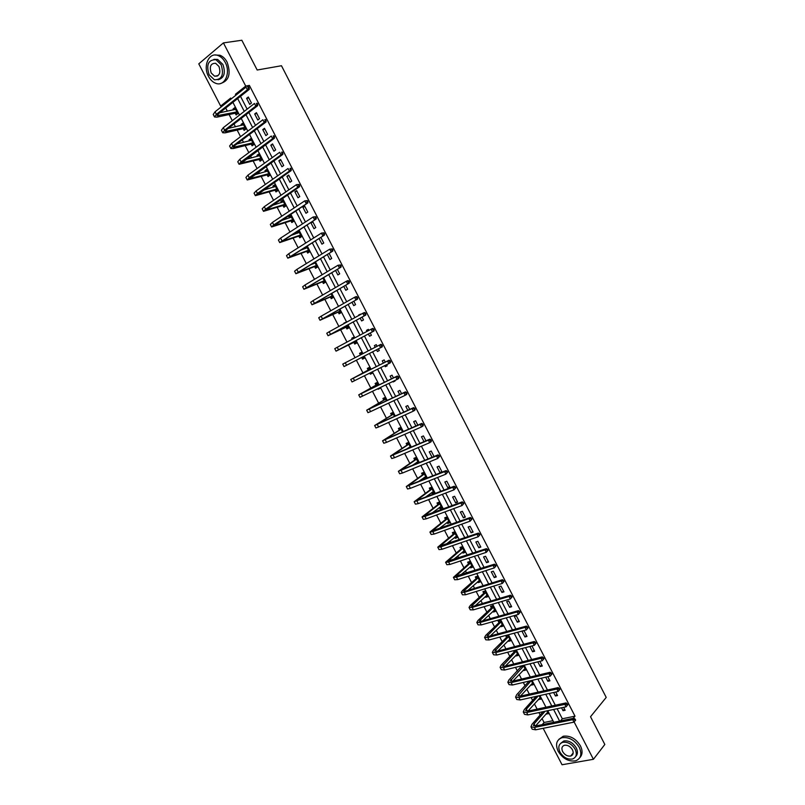 <?xml version="1.0" encoding="UTF-8"?>
<svg xmlns="http://www.w3.org/2000/svg" width="805" height="805" viewBox="0 0 805 805"><rect width="100%" height="100%" fill="white"/><g stroke="black" fill="none" stroke-linecap="round" stroke-linejoin="round"><path stroke-width="1.21" d="M572.456 754.939L571.661 754.859M222.804 105.626L220.661 106.069L198.785 63.847L223.418 42.896L241.832 40.25L257.177 70.015L281.468 65.738L606.215 697.412L590.528 716.722L604.827 744.474L593.416 759.296L562.041 764.75L543.164 728.324M542.017 718.543L544.059 722.498L542.208 724.651M225.732 108.031L227.352 111.171M229.103 114.541L232.283 120.69M233.993 123.99L235.432 126.767M237.153 130.078L240.564 136.669M242.245 139.909L243.502 142.344M245.183 145.594L248.826 152.628M250.486 155.818L251.552 157.891M253.213 161.081L257.087 168.557M258.707 171.686L259.592 173.407M261.223 176.537L265.318 184.456M266.918 187.545L267.622 188.903M269.212 191.972L273.549 200.334M275.119 203.363L275.642 204.379M277.202 207.388L281.76 216.193M283.3 219.161L283.642 219.825M285.171 222.784L289.961 232.011M293.131 238.149L298.142 247.819M301.08 253.484L306.313 263.587M309.019 268.8L314.473 279.335M316.939 284.095L322.624 295.063M324.848 299.359L330.754 310.76M332.747 314.604L338.875 326.438M340.636 329.829L346.985 342.085M348.505 345.023L355.075 357.702M356.374 360.207L362.954 372.916M364.444 375.794L370.793 388.05M372.514 391.361L378.622 403.154M380.564 406.907L386.43 418.238M388.604 422.424L394.239 433.291M396.634 437.92L402.027 448.325M404.643 453.386L409.795 463.338M412.643 468.822L417.564 478.321M420.633 484.248L425.322 493.284M426.801 496.152L427.113 496.755M428.602 499.633L433.06 508.227M434.569 511.145L435.052 512.081M436.572 515.009L440.788 523.149M442.317 526.108L442.981 527.386M444.521 530.354L448.506 538.042M450.055 541.051L450.891 542.661M452.45 545.669L456.204 552.914M457.783 555.963L458.8 557.915M460.38 560.964L463.901 567.756M465.501 570.866L466.689 573.14M468.289 576.239L471.579 582.589M473.209 585.728L474.568 588.344M476.188 591.484L479.247 597.39M480.897 600.58L482.426 603.529M484.077 606.698L486.904 612.162M488.585 615.402L490.275 618.683M491.946 621.903L494.552 626.924M496.252 630.204L498.114 633.817M499.804 637.077L502.179 641.655M503.91 644.986L505.943 648.921M507.653 652.221L509.807 656.367M511.557 659.748L513.761 664.004M515.492 667.345L517.414 671.058M519.185 674.479L521.56 679.068M523.31 682.449L525.011 685.719M526.802 689.191L529.348 694.101M531.129 697.522L532.598 700.36M534.419 703.882L537.126 709.114M538.927 712.576L540.165 714.981M544.059 722.498L552.924 720.686M546.152 713.783L548.426 713.773L546.937 710.885M538.595 699.203L540.9 699.213L539.098 695.741M531.038 684.592L531.31 685.115L533.353 684.642L531.25 680.587M523.461 669.971L523.753 670.535L525.796 670.042L523.391 665.403M521.358 665.896L521.64 666.439M515.874 655.32L516.196 655.934L518.229 655.421L515.522 650.188M513.499 650.712L514.073 651.839M508.277 640.639L508.629 641.313L510.652 640.78L507.734 635.135L505.711 635.688L506.506 637.208M500.67 625.948L501.042 626.672L503.055 626.109L500.136 620.464L498.124 621.027L498.919 622.557M493.052 611.226L493.455 612.001L495.457 611.418L492.529 605.763L490.527 606.356L491.322 607.886M485.415 596.485L485.848 597.31L487.84 596.706L484.902 591.051L482.92 591.655L483.714 593.184M477.778 581.713L478.23 582.599L480.213 581.975L477.274 576.3L475.302 576.933L476.087 578.463M470.12 566.931L470.603 567.867L472.575 567.223L469.637 561.538L467.665 562.192L468.46 563.721M462.452 552.119L462.956 553.105L464.928 552.441L461.979 546.746L460.017 547.42L460.812 548.96M454.765 537.277L455.308 538.324L457.26 537.639L454.312 531.934L452.36 532.628L453.155 534.168M447.077 522.425L447.64 523.522L449.593 522.807L446.634 517.102L444.692 517.816L445.487 519.356M439.369 507.542L439.963 508.69L441.905 507.965L438.946 502.25L437.014 502.984L437.809 504.524M431.661 492.64L432.275 493.837L434.207 493.093L431.239 487.367L429.317 488.122L430.122 489.671M423.933 477.717L424.577 478.965L426.499 478.2L423.531 472.465L421.619 473.239L422.414 474.789M418.409 463.026L415.803 457.532L413.901 458.337L414.696 459.886M416.185 462.764L416.698 463.74M410.59 447.459L408.065 442.589L406.173 443.404L406.978 444.964M402.56 431.953L400.316 427.616L398.425 428.461L399.23 430.011M394.51 416.406L392.548 412.613L390.677 413.478L391.482 415.038M386.46 400.85L384.78 397.6L382.908 398.485L383.723 400.045M377.877 388.765L378.129 389.248L379.99 388.342L379.739 387.859M378.39 385.263L376.992 382.556L375.13 383.462L375.945 385.031M369.787 373.128L370.34 374.204L372.192 373.279L371.628 372.202M370.31 369.646L369.193 367.483L367.342 368.418L368.157 369.988M361.737 357.581L362.542 359.151L364.383 358.205L363.518 356.514M362.21 353.999L361.385 352.399L359.543 353.345L360.358 354.914M353.918 342.497L354.733 344.067L356.565 343.101L355.408 340.857M354.079 338.291L353.556 337.285L351.735 338.261L352.248 339.267M346.1 327.383L346.915 328.963L348.736 327.967L347.287 325.17M345.939 322.553L344.117 323.55M338.271 312.249L339.086 313.829L340.897 312.813L339.157 309.462M330.422 297.095L331.237 298.675L333.039 297.639L331.016 293.724M322.564 281.921L323.379 283.501L325.17 282.434L322.855 277.967M314.685 266.717L315.51 268.296L317.291 267.22L314.685 262.178M312.904 263.265L313.195 263.829M306.806 251.482L307.631 253.072L309.402 251.965L306.504 246.36M304.733 247.477L305.276 248.544M298.907 236.237L299.732 237.817L301.493 236.7L298.454 230.814L296.693 231.951L297.357 233.229M290.997 220.962L291.823 222.552L293.573 221.395L290.525 215.509L288.784 216.666L289.418 217.893M283.078 205.657L283.903 207.247L285.644 206.08L282.595 200.183L280.854 201.361L281.468 202.538M275.149 190.332L275.974 191.932L277.705 190.735L274.646 184.828L272.915 186.036L273.499 187.163M267.2 174.987L268.025 176.587L269.755 175.369L266.686 169.453L264.966 170.68L265.529 171.747M259.24 159.611L260.075 161.211L261.786 159.974L258.717 154.047L257.006 155.295L257.54 156.321M251.271 144.216L252.106 145.826L253.806 144.558L250.727 138.621L249.037 139.899L249.54 140.865M243.291 128.8L244.116 130.4L245.807 129.122L242.738 123.175L241.047 124.463L241.52 125.389M235.291 113.354L236.127 114.964L237.807 113.656L234.728 107.699L233.048 109.017L233.49 109.883M557.12 708.722L562.313 718.764L575.012 716.168L249.369 85.39L247.548 86.839M240.504 96.318L247.135 109.148M248.866 112.489L255.507 125.349M257.208 128.629L263.869 141.509M265.539 144.739L272.211 157.649M273.861 160.829L280.543 173.769M282.163 176.889L288.864 189.859M290.454 192.928L297.166 205.919M298.725 208.938L305.457 221.959M306.987 224.917L313.739 237.968M315.238 240.866L322 253.947M323.469 256.795L330.251 269.906M331.7 272.704L338.482 285.835M339.901 288.582L346.703 301.734M348.102 304.431L354.914 317.613M356.283 320.259L363.115 333.471M364.454 336.057L371.296 349.3M372.604 351.825L379.447 365.057M380.775 367.623L387.577 380.775M388.926 383.391L395.688 396.483M397.066 399.139L403.798 412.16M405.187 414.857L411.888 427.807M413.307 430.554L419.958 443.434M421.407 446.222L428.029 459.031M429.488 461.859L436.079 474.598M437.568 477.476L444.119 490.154M445.628 493.073L452.138 505.671M453.678 508.639L460.158 521.167M461.708 524.176L468.158 536.643M469.728 539.692L476.137 552.089M477.737 555.188L484.117 567.515M485.737 570.644L492.076 582.911M493.717 586.09L500.026 598.286M501.686 601.506L507.965 613.631M509.646 616.892L515.884 628.957M517.595 632.257L523.793 644.262M525.524 647.602L531.692 659.537M533.443 662.918L539.571 674.781M541.342 678.213L547.45 690.016M549.241 693.477L555.309 705.21M561.528 707.786L563.037 710.704L565.15 710.262L563.641 707.343M553.629 692.501L555.44 696.003L557.543 695.54L555.732 692.028M545.72 677.186L547.833 681.282L549.926 680.799L547.803 676.693M537.79 661.851L540.215 666.54L542.298 666.027L539.873 661.338M529.851 646.485L532.578 651.768L534.651 651.245L531.924 645.952M527.003 636.423L524.055 630.728L521.992 631.281L524.941 636.976L527.003 636.423M519.336 621.591L516.387 615.875L514.335 616.459L517.283 622.164L519.336 621.591M511.658 606.729L508.71 601.013L506.667 601.607L509.615 607.322L511.658 606.729M503.97 591.846L501.012 586.121L498.979 586.744L501.938 592.46L503.97 591.846M496.272 576.944L493.304 571.208L491.281 571.852L494.24 577.577L496.272 576.944M488.555 562.011L485.586 556.265L483.574 556.929L486.542 562.675L488.555 562.011M480.837 547.058L477.858 541.302L475.856 541.996L478.824 547.742L480.837 547.058M473.099 532.085L470.12 526.319L468.128 527.034L471.096 532.789L473.099 532.085M465.35 517.092L462.362 511.316L460.38 512.04L463.358 517.806L465.35 517.092M457.592 502.068L454.604 496.283L452.621 497.037L455.61 502.813L457.592 502.068M449.814 487.015L446.825 481.229L444.853 482.004L447.842 487.79L449.814 487.015M442.026 471.951L439.027 466.145L437.075 466.94L440.063 472.736L442.026 471.951M434.056 456.516L431.228 451.042L429.276 451.867L432.104 457.331M425.966 440.848L423.41 435.918L421.478 436.763L424.024 441.683M417.855 425.151L415.591 420.763L413.659 421.629L415.923 426.016M409.735 409.433L407.753 405.589L405.831 406.475L407.813 410.309M401.594 393.685L399.894 390.395L397.982 391.3L399.683 394.591M392.9 381.459L393.152 381.952L395.054 381.027L394.802 380.544M393.444 377.917L392.035 375.17L390.133 376.106L391.542 378.843M384.73 365.641L385.293 366.738L387.185 365.792L386.621 364.695M385.283 362.109L384.156 359.926L382.264 360.882L383.391 363.065M376.539 349.803L377.414 351.503L379.306 350.527L378.42 348.827M377.102 346.281L376.267 344.651L374.385 345.637L375.231 347.257M368.358 333.974L369.535 336.238L371.407 335.242L370.24 332.978M368.891 330.382L368.368 329.356L366.496 330.362L367.02 331.378M360.177 318.126L361.636 320.954L363.498 319.937L362.039 317.11M360.67 314.453L358.809 315.48M351.966 302.247L353.717 305.638L355.579 304.602L353.818 301.211M343.755 286.349L345.798 290.303L347.639 289.247L345.597 285.282M335.524 270.42L337.858 274.948L339.69 273.861L337.355 269.333M327.283 254.471L329.909 259.562L331.73 258.455L329.104 253.354M319.022 238.491L321.95 244.156L323.761 243.019L320.833 237.354M315.771 227.563L312.702 221.617L310.901 222.774L313.97 228.721L315.771 227.563M307.782 212.087L304.703 206.13L302.911 207.308L305.981 213.265L307.782 212.087M299.772 196.581L296.683 190.614L294.902 191.821L297.981 197.778L299.772 196.581M291.742 181.055L288.653 175.077L286.892 176.305L289.971 182.272L291.742 181.055M283.712 165.498L280.613 159.511L278.852 160.769L281.951 166.746L283.712 165.498M275.662 149.921L272.563 143.924L270.812 145.202L273.911 151.189L275.662 149.921M267.602 134.314L264.493 128.307L262.752 129.605L265.861 135.602L267.602 134.314M259.522 118.687L256.413 112.67L254.692 113.988L257.791 120.005L259.522 118.687M251.442 103.03L248.322 97.003L246.602 98.351L249.711 104.368L251.442 103.03M223.418 42.896L245.726 86.085L235.432 94.286L235.905 95.191M249.369 85.39L245.726 86.085M575.012 716.168L573.2 718.342M574.136 721.964L593.416 759.296M237.656 98.582L244.267 111.372M245.998 114.713L252.629 127.532M254.32 130.802L260.971 143.652M262.631 146.882L269.293 159.762M270.933 162.922L277.604 175.832M279.224 178.941L285.906 191.882M287.496 194.941L294.197 207.901M295.747 210.91L302.469 223.901M303.998 226.849L310.73 239.87M312.229 242.768L318.971 255.809M320.44 258.657L327.202 271.728M328.651 274.515L335.423 287.616M336.842 290.353L343.634 303.475M345.023 306.162L351.825 319.313M353.184 321.95L359.996 335.132M361.334 337.708L368.167 350.92M369.475 353.445L376.297 366.637M377.625 369.203L384.408 382.325M385.756 384.931L392.508 397.982M393.876 400.638L400.598 413.619M401.987 416.316L408.668 429.236M410.087 431.973L416.728 444.823M418.167 447.6L424.778 460.38M426.237 463.207L432.818 475.916M434.298 478.784L440.838 491.422M442.348 494.34L448.848 506.909M450.377 509.867L456.838 522.375M458.397 525.373L464.827 537.8M466.397 540.849L472.797 553.216M474.387 556.295L480.756 568.602M482.366 571.731L488.695 583.957M490.336 587.127L496.635 599.302M498.295 602.512L504.554 614.607M506.234 617.858L512.453 629.892M514.164 633.193L520.352 645.157M522.073 648.498L528.231 660.402M529.982 663.773L536.1 675.606M537.871 679.028L543.959 690.801M545.74 694.262L551.797 705.965M553.609 709.467L559.626 721.109M231.156 98.975L230.693 98.069L220.661 106.069M553.77 722.296L547.762 710.704M545.961 707.223L539.924 695.56M538.143 692.119L532.075 680.386M530.314 676.985L524.216 665.192M522.475 661.831L516.337 649.977M514.616 646.657L508.448 634.732M506.748 631.452L500.549 619.468M498.869 616.228L492.63 604.173M490.98 600.983L484.701 588.858M483.07 585.708L476.761 573.522M475.151 570.413L468.812 558.157M467.222 555.088L460.852 542.761M459.283 539.742L452.873 527.356M451.323 524.367L444.883 511.91M443.354 508.971L436.874 496.444M435.374 493.546L428.854 480.957M427.375 478.1L420.834 465.441M419.375 462.623L412.784 449.904M411.355 447.127L404.734 434.338M403.315 431.611L396.664 418.751M395.275 416.064L388.584 403.134M387.215 400.488L380.483 387.497M379.145 384.891L372.373 371.829M371.055 369.274L364.252 356.132M362.954 353.616L356.142 340.465M354.814 337.899L348.022 324.767M346.663 322.151L339.891 309.05M338.502 306.373L331.741 293.302M330.332 290.575L323.58 277.534M322.141 274.757L315.399 261.736M313.94 258.908L307.208 245.917M305.719 243.03L299.007 230.069M297.488 227.131L290.796 214.19M289.247 211.202L282.565 198.292M280.985 195.243L274.324 182.363M272.714 179.263L266.063 166.414M264.432 163.264L257.801 150.434M256.131 147.224L249.51 134.435M247.819 131.165L241.218 118.405M239.498 115.085L232.907 102.346M562.313 718.764L560.481 720.938M237.566 93.873L235.432 94.286M564.496 708.994L563.037 710.704M547.803 712.556L546.364 714.206M540.296 698.046L538.837 699.666M556.919 694.323L555.44 696.003M532.769 683.526L531.31 685.115M549.322 679.631L547.833 681.282M525.242 668.975L523.753 670.535M541.725 664.92L540.215 666.54M517.696 654.405L516.196 655.934M534.107 650.178L532.578 651.768M510.149 639.804L508.629 641.313M526.48 635.417L524.941 636.976M502.582 625.193L501.042 626.672M518.843 620.635L517.283 622.164M495.005 610.552L493.455 612.001M511.195 605.823L509.615 607.322M487.417 595.891L485.848 597.31M503.528 590.991L501.938 592.46M479.81 581.2L478.23 582.599M495.86 576.139L494.24 577.577M472.203 566.499L470.603 567.867M488.172 561.266L486.542 562.675M464.576 551.767L462.956 553.105M480.474 546.364L478.824 547.742M456.938 537.015L455.308 538.324M472.766 531.441L471.096 532.789M449.291 522.244L447.64 523.522M465.038 516.488L463.358 517.806M441.633 507.442L439.963 508.69M457.31 501.525L455.61 502.813M433.965 492.62L432.275 493.837M449.562 486.532L447.842 487.79M426.278 477.778L424.577 478.965M441.804 471.509L440.063 472.736M379.93 388.231L378.129 389.248M394.993 380.916L393.152 381.952M372.162 373.228L370.34 374.204M387.155 365.732L385.293 366.738M361.385 352.409L359.543 353.345M364.383 358.195L362.542 359.151M379.296 350.527L377.414 351.503M376.277 344.671L374.385 345.637M353.586 337.345L351.735 338.261M368.398 329.426L366.496 330.362M345.788 322.262L343.906 323.137M360.509 314.161L358.587 315.067M306.554 246.481L305.96 246.702M320.893 237.485L320.249 237.717M298.675 231.256L296.693 231.951M312.934 222.069L310.901 222.774M290.786 216.002L288.784 216.666M304.964 206.633L302.911 207.308M282.877 200.727L280.854 201.361M296.975 191.177L294.902 191.821M274.958 185.432L272.915 186.036M288.975 175.701L286.892 176.305M267.029 170.107L264.966 170.68M280.965 160.185L278.852 160.769M259.079 154.761L257.006 155.295M272.945 144.659L270.812 145.202M251.13 139.386L249.037 139.899M264.905 129.102L262.752 129.605M243.16 123.99L241.047 124.463M256.855 113.515L254.692 113.988M235.181 108.574L233.048 109.017M248.795 97.908L246.602 98.351M575.635 720.123L575.122 719.137L574.629 719.73L575.132 720.717L575.635 720.123L573.995 722.135L572.727 719.68L534.419 727.438L530.968 726.824L531.974 724.339L543.043 711.711M547.642 712.254L535.526 726.009M545.106 711.268L534.047 723.916L533.393 725.567L535.697 725.969L573.965 718.191L575.122 719.137M575.132 720.717L573.995 722.135L535.657 729.823L532.206 729.209L531.048 726.975M574.629 719.73L572.727 719.68L573.965 718.191M558.137 751.236C562.786 758.622 568.602 761.822 575.585 760.836C580.969 758.652 582.196 754.164 579.268 747.362C574.679 740.067 568.944 736.837 562.041 737.692C556.466 739.825 555.158 744.343 558.137 751.236M579.842 757.616C582.568 754.677 582.77 750.773 580.455 745.883C575.877 738.588 570.141 735.378 563.248 736.233L558.861 739.362M560.602 743.387L563.852 740.952C568.823 740.328 572.969 742.653 576.279 747.915C577.99 751.548 577.789 754.416 575.686 756.519M559.958 752.061C563.299 757.384 567.485 759.699 572.506 759.004C576.4 757.435 577.296 754.194 575.183 749.284C571.862 744.011 567.716 741.687 562.745 742.311C558.74 743.85 557.815 747.1 559.958 752.061M572.456 749.777C570.312 746.376 567.636 744.877 564.426 745.289C561.86 746.285 561.266 748.378 562.635 751.568C564.788 754.999 567.485 756.489 570.715 756.046C573.24 755.04 573.814 752.957 572.456 749.777M572.114 754.295L572.878 754.245M208.485 76.374C210.377 79.926 212.832 82.241 215.841 83.338C224.615 86.9 231.065 72.873 225.239 62.438C223.377 58.956 220.983 56.652 218.054 55.525C209.048 51.751 202.639 66.04 208.485 76.374M220.751 83.438C229.043 80.782 231.156 73.678 227.101 62.136C225.249 58.654 222.854 56.36 219.926 55.233L215.016 55.012M213.949 59.339L217.672 59.429L222.864 64.41C225.813 72.893 224.213 78.025 218.085 79.786M209.079 74.744L214.361 79.765C221.898 79.796 224.152 74.774 221.144 64.692L215.941 59.701C208.314 59.64 206.03 64.652 209.079 74.744M218.98 66.493L215.619 63.283C210.719 63.243 209.24 66.473 211.202 72.973L214.603 76.203C219.463 76.234 220.922 72.993 218.98 66.493M216.555 75.861L217.068 76.203M567.726 704.818L567.223 703.832L566.72 704.415L567.223 705.401L567.726 704.818L566.086 706.82L564.818 704.365L526.681 712.516L523.27 711.992L524.307 709.567L536.17 696.395M540.115 697.704L527.969 711.077L566.076 702.906L567.223 703.832M538.223 695.943L526.369 709.114L525.685 710.724L527.969 711.077M567.223 705.401L566.086 706.82L527.919 714.91L524.508 714.367L523.351 712.133M566.72 704.415L564.818 704.365L566.076 702.906M559.817 689.483L559.304 688.496L558.801 689.07L559.304 690.056L559.817 689.483L558.167 691.485L556.899 689.02L518.933 697.573L515.562 697.12L516.629 694.765L529.177 681.07M532.568 683.123L520.422 696.124M531.22 680.587L517.977 695.862L520.231 696.164L558.167 687.591L559.304 688.496M559.304 690.056L558.167 691.485L520.171 699.968L516.79 699.505L515.633 697.261M558.801 689.07L556.899 689.02L558.167 687.591M531.139 680.839L529.096 681.312M551.888 674.127L551.375 673.141L550.862 673.705L551.375 674.691L551.888 674.127L550.238 676.12L548.96 673.654L511.165 682.61L507.834 682.238L508.931 679.933L521.871 665.775M525.011 668.522L512.886 681.131M523.673 665.946L510.259 680.97L512.483 681.221L550.248 672.245L551.375 673.141M551.375 674.691L550.238 676.12L512.413 685.015L509.072 684.622L507.905 682.368M550.862 673.705L548.96 673.654L550.248 672.245M523.572 666.228L521.539 666.731M543.938 658.742L543.435 657.755L542.912 658.309L543.425 659.305L543.938 658.742L542.288 660.734L541.01 658.269L503.397 667.617L500.096 667.325L501.233 665.091L513.972 652.12L514.566 650.43M517.434 653.902L505.349 666.107M516.106 651.315L502.521 666.057L504.725 666.258L542.308 656.89L543.435 657.755M543.425 659.305L542.288 660.734L504.634 670.022L501.334 669.71L500.157 667.446M542.912 658.309L541.01 658.269L542.308 656.89M516.005 651.597L513.972 652.12M535.989 643.346L535.476 642.35L534.953 642.893L535.466 643.889L535.989 643.346L534.329 645.328L533.051 642.853L495.608 652.603L492.348 652.392L493.515 650.219L506.405 637.49L507.2 635.286M509.857 639.25L497.822 651.044M508.519 636.664L494.773 651.124L496.947 651.265L534.369 641.494L535.476 642.35M535.466 643.889L534.329 645.328L496.856 655.018L493.586 654.787L492.408 652.513M534.953 642.893L533.051 642.853L534.369 641.494M508.418 636.946L506.405 637.49M502.36 624.771L501.767 624.881M528.02 627.91L527.506 626.924L526.973 627.457L527.486 628.443L528.02 627.91L526.359 629.892L525.071 627.417L487.81 637.57L484.58 637.429L485.787 635.316L498.818 622.829L499.643 620.605M502.27 624.579L490.305 635.95M500.921 621.993L487.015 636.161L489.168 636.262L526.41 626.089L527.506 626.924M527.486 628.443L526.359 629.892L489.058 639.985L485.828 639.824L484.64 637.54M526.973 627.457L525.071 627.417L526.41 626.089M500.821 622.265L498.818 622.829M494.783 610.13L494.089 610.25M520.04 612.454L519.527 611.468L518.994 611.981L519.507 612.977L520.04 612.454L518.37 614.426L517.092 611.951L479.991 622.507L476.812 622.446L478.049 620.403L491.211 608.157L492.076 605.903M494.662 609.888L482.809 620.816M493.314 607.302L479.247 621.178L481.37 621.229L518.43 610.643L519.527 611.468M519.507 612.977L518.37 614.426L481.249 624.922L478.059 624.851L476.862 622.557M518.994 611.981L517.092 611.951L518.43 610.643M493.213 607.574L491.211 608.157M487.196 595.459L486.401 595.589M512.05 596.978L511.537 595.982L510.994 596.495L511.507 597.491L512.05 596.978L510.37 598.94L509.092 596.455L472.173 607.423L469.023 607.443L470.301 605.461L483.604 593.456L484.499 591.172M487.045 595.177L475.332 605.642M485.697 592.581L471.458 606.175L473.561 606.165L510.451 595.187L511.537 595.982M511.507 597.491L510.37 598.94L473.421 609.848L470.271 609.848L469.074 607.544M510.994 596.495L509.092 596.455L510.451 595.187M485.596 592.852L483.604 593.456M479.589 580.777L478.693 580.908M504.041 581.472L503.528 580.475L502.974 580.979L503.487 581.965L504.041 581.472L502.36 583.434L501.072 580.948L464.334 592.319L461.225 592.41L462.533 590.488L475.986 578.735L476.912 576.42M479.418 580.445L467.886 590.417M478.069 577.839L463.66 591.152L465.733 591.081L502.451 579.701L503.528 580.475M503.487 581.965L502.36 583.434L465.592 594.744L462.473 594.825L461.275 592.51M502.974 580.979L501.072 580.948L502.451 579.701M477.959 578.111L475.986 578.735M471.972 566.066L470.975 566.197M496.021 565.935L495.508 564.939L494.954 565.432L495.467 566.428L496.021 565.935L494.34 567.897L493.052 565.402L456.485 577.185L453.416 577.356L468.349 563.993L469.315 561.638M471.78 565.684L460.48 575.142M470.432 563.077L455.851 576.098L494.441 564.184L495.508 564.939M495.467 566.428L494.34 567.897L457.743 579.61L454.664 579.771L453.467 577.447M494.954 565.432L493.052 565.402L494.441 564.184M470.321 563.339L468.349 563.993M464.354 551.334L463.237 551.465M487.991 550.379L487.478 549.382L486.914 549.865L487.428 550.862L487.991 550.379L486.3 552.331L485.013 549.835L448.616 562.031L445.588 562.282L460.702 549.221L461.708 546.837M464.123 550.902L453.124 559.817M462.774 548.286L448.033 561.015L486.421 548.648L487.478 549.382M487.428 550.862L486.3 552.331L449.884 564.456L446.845 564.697L445.638 562.363M486.914 549.865L485.013 549.835L486.421 548.648M462.664 548.547L460.702 549.221M456.717 536.573L455.489 536.704M479.941 534.802L479.428 533.806L478.854 534.268L479.377 535.265L479.941 534.802L478.25 536.744L476.952 534.248L440.748 546.847L437.759 547.179L453.044 534.429L454.101 532.014M456.465 536.1L445.839 544.422M455.107 533.484L440.194 545.911L478.381 533.081L479.428 533.806M479.377 535.265L478.25 536.744L442.005 549.282L439.017 549.604L437.799 547.259M478.854 534.268L476.952 534.248L478.381 533.081M454.996 533.735L453.044 534.429M449.059 521.801L447.731 521.922M471.881 519.195L471.368 518.189L470.794 518.651L471.307 519.648L471.881 519.195L470.18 521.137L468.892 518.631L432.859 531.642L429.91 532.055L445.376 519.617L446.473 517.162M448.788 521.268L438.645 528.955M447.429 518.651L432.355 530.787L470.331 517.494L471.368 518.189M471.307 519.648L470.18 521.137L434.126 534.087L431.168 534.48L429.951 532.125M470.794 518.651L468.892 518.631L470.331 517.494M447.318 518.903L445.376 519.617M463.811 503.558L463.298 502.562L462.714 503.004L463.237 504.011L463.811 503.558L462.11 505.5L460.812 502.984L424.96 516.418L422.051 516.911L437.699 504.785L438.946 502.25M441.402 506.999L439.963 507.11M441.1 506.415L431.561 513.389M439.741 503.789L424.497 515.643L462.271 501.877L463.298 502.562M463.237 504.011L462.11 505.5L426.227 518.853L423.309 519.336L422.082 516.971M462.714 503.004L460.812 502.984L462.271 501.877M439.631 504.051L437.699 504.785M433.724 492.167L432.174 492.268M455.731 487.9L455.207 486.904L454.624 487.337L455.137 488.333L455.731 487.9L454.02 489.832L452.722 487.317L414.173 501.736L430.001 489.923L431.158 487.458M433.402 491.543L424.648 497.711M432.044 488.917L416.628 500.469L454.191 486.24L455.207 486.904M455.137 488.333L454.02 489.832L418.318 503.608L415.44 504.172L414.203 501.797M454.624 487.337L452.722 487.317L454.191 486.24M431.923 489.168L430.001 489.923M426.046 477.325L424.376 477.405M447.63 472.223L447.107 471.217L446.513 471.639L447.037 472.646L447.63 472.223L445.91 474.145L444.612 471.629L406.294 486.542L422.293 475.041L423.47 472.605M425.694 476.651L417.956 481.893M424.326 474.014L408.739 485.274L446.101 470.573L447.107 471.217M447.037 472.646L445.91 474.145L410.399 488.333L407.551 488.977L406.314 486.592M446.513 471.639L444.612 471.629L446.101 470.573M424.215 474.266L422.293 475.041M418.348 462.452L416.557 462.513M439.52 456.516L438.997 455.499L438.403 455.912L438.916 456.928L439.52 456.516L437.799 458.427L436.491 455.912L398.395 471.317L414.575 460.138L415.772 457.723M417.966 461.728L411.597 465.864M416.608 459.092L400.85 470.05L438 454.885L438.997 455.499M438.916 456.928L437.799 458.427L402.46 473.038L399.662 473.763L398.415 471.368M438.403 455.912L436.491 455.912L438 454.885M416.487 459.333L414.575 460.138M410.258 447.6L408.729 447.6M431.4 440.778L430.876 439.772L430.262 440.164L430.786 441.18L431.4 440.778L431.188 441.683L429.669 442.69L428.361 440.164L390.485 456.073L406.847 445.205L408.065 442.831M410.238 446.785L405.75 449.542M408.87 444.139L392.941 454.805L429.88 439.168L430.876 439.772M430.786 441.18L429.669 442.69L394.51 457.713L391.753 458.518L390.506 456.113M430.262 440.164L428.361 440.164L429.88 439.168M408.749 444.38L406.847 445.205M423.259 425.02L422.736 424.004L422.122 424.396L422.645 425.402L423.259 425.02L423.058 425.946L421.528 426.922L420.22 424.396L382.556 440.808L399.109 430.252L400.337 427.908M402.49 431.812L400.719 432.768M401.121 429.176L385.021 439.54L421.75 423.42L422.736 424.004M422.645 425.402L421.528 426.922L386.551 442.368L383.834 443.253L382.576 440.838M422.122 424.396L420.22 424.396L421.75 423.42M400.991 429.407L399.109 430.252M415.108 409.232L414.585 408.216L413.961 408.598L414.484 409.604L415.108 409.232L414.917 410.178L413.368 411.134L412.059 408.598L374.627 425.513L391.361 415.279L392.599 412.955M393.363 414.173L377.082 424.245L413.609 407.652L414.585 408.216M414.484 409.604L413.368 411.134L378.581 427.002L375.895 427.968L374.637 425.543M413.961 408.598L412.059 408.598L413.609 407.652M393.232 414.414L391.361 415.279M406.938 393.414L406.414 392.397L405.79 392.77L406.314 393.786L406.938 393.414L406.767 394.39L405.197 395.315L403.889 392.77L366.678 410.198L383.593 400.276L384.85 397.992M385.585 399.159L369.143 408.92L405.458 391.854L406.414 392.397M406.314 393.786L405.197 395.315L370.592 411.607L367.955 412.653L366.688 410.218M405.79 392.77L403.889 392.77L405.458 391.854M385.454 399.391L383.593 400.276M398.767 377.575L398.244 376.559L397.61 376.921L398.133 377.937L398.767 377.575L398.596 378.571L397.016 379.467L395.708 376.921L358.718 394.853L375.814 385.253L377.092 382.999M377.797 384.116L361.183 393.585L397.288 376.036L398.244 376.559M398.133 377.937L397.016 379.467L359.996 397.318L358.728 394.863M397.61 376.921L395.708 376.921L397.288 376.036M377.666 384.347L375.814 385.253M371.91 372.745L370.602 372.715M390.576 361.717L390.043 360.7L389.409 361.043L389.932 362.059L390.576 361.717L390.415 362.733L388.815 363.598L387.507 361.053L350.739 379.487L368.026 370.209L369.324 367.986M369.998 369.052L353.214 378.209L389.107 360.187L390.043 360.7M389.932 362.059L388.815 363.598L352.026 381.952L350.749 379.497M389.409 361.043L387.507 361.053L389.107 360.187M369.867 369.284L368.026 370.209M361.636 352.892L360.318 354.985M364.132 357.712L361.495 357.561M381.721 346.16L382.365 345.828L381.842 344.802L381.198 345.134L381.721 346.16L380.604 347.7L344.037 366.567L342.759 364.091L380.906 344.319L381.842 344.802M382.365 345.828L382.224 346.864L380.604 347.7L379.296 345.154L381.198 345.134M353.838 337.828L353.194 338.764M356.243 342.709L353.657 342.467L355.488 341.501L338.513 349.883L374.013 330.976L336.037 351.151L353.657 342.467M373.5 330.231L374.154 329.909L373.621 328.883L372.967 329.205L373.5 330.231L372.383 331.781L371.065 329.225L337.235 347.287L334.759 348.676L336.037 351.151M372.967 329.205L371.065 329.225L372.695 328.42L373.621 328.883M374.154 329.909L374.013 330.976M348.434 327.635L345.838 327.353L347.659 326.367L330.503 334.437L365.792 315.047L328.027 335.715L345.838 327.353M365.259 314.272L365.913 313.96L365.39 312.944L364.725 313.246L365.259 314.272L364.152 315.832L362.824 313.266L329.175 331.761L326.75 333.24L328.027 335.705M364.725 313.246L362.824 313.266L364.474 312.501L365.39 312.944M365.913 313.96L365.792 315.047M340.616 312.531L337.999 312.219L339.811 311.203L322.483 318.981L357.561 299.108L320.008 320.259L337.999 312.219M357.007 298.293L357.672 297.991L357.138 296.965L356.474 297.266L357.007 298.293L355.901 299.852L354.572 297.287L321.115 316.214L318.72 317.774L319.998 320.239M356.474 297.266L354.572 297.287L356.243 296.542L357.138 296.965M357.672 297.991L357.561 299.108M332.888 297.347L330.151 297.065L331.952 296.019L314.453 303.495L349.31 283.129L311.978 304.773L330.151 297.065M348.736 282.283L349.41 282.002L348.887 280.975L348.213 281.257L348.736 282.283L347.629 283.853L346.311 281.287L313.034 300.637L310.69 302.288L311.958 304.743M348.213 281.257L346.311 281.287L347.991 280.573L348.887 280.975M349.41 282.002L349.31 283.129M324.948 282.253L322.292 281.881L324.083 280.814L306.403 287.979L341.048 267.129L303.928 289.257L322.292 281.881M322.966 278.168L320.692 279.255M340.465 266.254L341.139 265.972L340.606 264.946L339.931 265.227L340.465 266.254L339.358 267.824L338.03 265.248L304.944 285.04L302.64 286.771L303.908 289.226M339.931 265.227L338.03 265.248L340.606 264.946M341.139 265.972L341.048 267.129M317.19 267.019L314.413 266.666L316.194 265.59L298.343 272.442L332.777 251.11L295.868 273.72L314.413 266.666M313.537 263.688L314.534 262.269M315.077 262.943L309.855 265.127M332.163 250.194L332.857 249.932L332.324 248.896L331.64 249.158L332.163 250.194L331.066 251.764L329.728 249.188L296.844 269.413L294.57 271.235L295.848 273.68M331.64 249.158L329.728 249.188L332.324 248.896M332.857 249.932L332.777 251.11M306.796 246.944L305.709 248.383M309.321 251.824L306.534 251.442L308.305 250.335L290.273 256.886L324.485 235.06L287.788 258.163L306.534 251.442M307.178 247.688L299.792 250.576M323.862 234.104L324.556 233.853L324.023 232.816L323.328 233.068L323.862 234.104L322.755 235.684L321.426 233.108L288.723 253.766L286.5 255.668L287.767 258.113M323.328 233.068L321.426 233.108L324.023 232.816M324.556 233.853L324.485 235.06M298.917 231.719L297.88 233.048M301.442 236.6L298.635 236.187L300.396 235.06L282.193 241.299L316.184 218.98L279.707 242.577L298.635 236.187M299.279 232.404L290.202 235.754M315.54 217.994L316.234 217.753L315.701 216.716L315.007 216.958L315.54 217.994L314.433 219.584L313.105 216.998L280.593 238.099L278.409 240.081L279.677 242.526M315.007 216.958L313.105 216.998L315.701 216.716M316.234 217.753L316.184 218.98M291.018 216.465L290.042 217.692M293.463 221.415L290.726 220.902L292.477 219.755L274.092 225.692L307.872 202.87L273.75 224.917L271.607 226.97L290.726 220.902M291.35 217.109L280.935 220.731M307.208 201.854L307.913 201.622L307.379 200.586L306.675 200.817L307.208 201.854L306.101 203.444L304.763 200.858L272.452 222.391L270.309 224.464L271.577 226.909M306.675 200.817L304.763 200.858L307.379 200.586M307.913 201.622L307.872 202.87M283.119 201.19L282.183 202.317M285.544 206.15L282.797 205.607L284.537 204.43L265.982 210.055L299.541 186.74L297.759 187.283L265.6 209.189L263.497 211.333L282.797 205.607M283.42 201.773L271.879 205.567M298.856 185.683L299.571 185.462L299.037 184.426L298.323 184.647L298.856 185.683L297.759 187.283L296.421 184.687L264.292 206.674L262.189 208.827L263.456 211.262M298.323 184.647L296.421 184.687L299.037 184.426M299.571 185.462L299.541 186.74M275.199 185.885L274.324 186.911M277.554 190.835L274.867 190.272L276.598 189.074L257.862 194.397L291.199 170.58L289.398 171.093L257.429 193.442L255.366 195.675L274.867 190.272M275.471 186.428L262.983 190.292M290.494 169.493L291.219 169.281L290.675 168.245L289.961 168.446L290.494 169.493L289.398 171.093L288.059 168.497L256.121 190.916L254.058 193.16L255.326 195.595M289.961 168.446L290.675 168.245M291.219 169.281L291.199 170.58M267.26 170.559L266.445 171.495M269.554 175.51L266.918 174.927L268.639 173.709L249.721 178.71L282.837 154.399L281.026 154.882L249.248 177.674L247.226 179.988L266.918 174.927M267.522 171.052L254.199 174.916M282.122 153.272L282.847 153.071L282.303 152.034L281.579 152.226L282.122 153.272L281.026 154.882L279.677 152.276L247.94 175.148L245.917 177.472L247.185 179.907M281.579 152.226L282.303 152.034M282.847 153.071L282.837 154.399M259.321 155.214L258.566 156.049M261.545 160.145L258.958 159.551L260.669 158.303L241.57 162.992L274.465 138.178L272.633 138.641L241.057 161.875L239.075 164.28L258.958 159.551M259.542 155.657L245.505 159.471M273.73 137.021L274.465 136.84L273.921 135.793L273.187 135.975L273.73 137.021L272.633 138.641L271.285 136.035L239.739 159.34L237.767 161.755L239.025 164.19M273.187 135.975L273.921 135.793M274.465 136.84L274.465 138.178M251.361 139.839L250.667 140.593M253.525 144.769L250.979 144.145L252.69 142.888L233.41 147.255L234.708 145.594L266.083 121.947L264.231 122.37L232.846 146.057L230.914 148.543L233.269 148.543L250.979 144.145M251.563 140.231L236.871 143.964M265.328 120.75L266.063 120.579L265.529 119.532L264.785 119.704L265.328 120.75L264.231 122.37L262.883 119.754L231.528 143.511L229.596 146.017L230.864 148.442M264.785 119.704L265.529 119.532M266.063 120.579L266.083 121.947M243.392 124.443L242.758 125.107M245.495 129.353L242.999 128.73L244.69 127.432L225.229 131.497L226.497 129.776L257.68 105.676L255.809 106.069L224.625 130.209L222.733 132.775L225.128 132.855L242.999 128.73M243.563 124.785L228.278 128.398M256.906 104.449L257.65 104.288L257.117 103.241L256.362 103.402L256.906 104.449L255.809 106.069L254.461 103.463L223.307 127.663L221.415 130.249L222.683 132.674M256.362 103.402L257.117 103.241M257.65 104.288L257.68 105.676M235.412 109.017L234.839 109.601M237.455 113.928L235 113.274L236.68 111.965L217.038 115.709L218.286 113.928L249.268 89.385L247.387 89.747L216.394 114.33L214.543 116.987L216.978 117.138L235 113.274M235.563 109.309L219.735 112.781M248.473 88.117L249.228 87.966L248.685 86.92L247.93 87.071L248.473 88.117L247.387 89.747L246.028 87.131L215.076 111.784L213.224 114.461L214.482 116.886M247.93 87.071L248.685 86.92M249.228 87.966L249.268 89.385M535.164 726.06L534.047 723.916M535.657 729.823L534.419 727.438M527.436 711.177L526.369 709.114M527.919 714.91L526.681 712.516M519.708 696.265L518.682 694.292M520.171 699.968L518.933 697.573M511.96 681.332L510.984 679.44M512.413 685.015L511.165 682.61M504.202 666.369L503.276 664.578M504.634 670.022L503.397 667.617M496.433 651.386L495.548 649.685M496.856 655.018L495.608 652.603M488.655 636.383L487.81 634.763M489.058 639.985L487.81 637.57M480.857 621.349L480.062 619.82M481.249 624.922L479.991 622.507M473.048 606.306L472.304 604.857M473.421 609.848L472.173 607.423M465.23 591.222L464.525 589.874M465.592 594.744L464.334 592.319M457.401 576.128L456.747 574.861M457.743 579.61L456.485 577.185M449.552 561.005L448.949 559.827M449.884 564.456L448.616 562.031M441.704 545.85L441.14 544.764M442.005 549.282L440.748 546.847M433.835 530.676L433.311 529.69M434.126 534.087L432.859 531.642M425.946 515.482L425.483 514.576M426.227 518.853L424.96 516.418M418.057 500.267L417.634 499.452M418.318 503.608L417.05 501.163M410.148 485.023L409.775 484.298M410.399 488.333L409.121 485.888M402.228 469.748L401.906 469.114M402.46 473.038L401.182 470.583M394.299 454.463L394.017 453.919M394.51 457.713L393.232 455.258M386.551 442.368L385.273 439.902M378.581 427.002L377.303 424.527M370.592 411.607L369.314 409.131M362.592 396.181L361.314 393.705M354.582 380.735L353.294 378.259M346.553 365.269L345.265 362.783M338.523 349.773L337.235 347.287M330.473 334.256L329.175 331.761M322.403 318.71L321.115 316.214M314.332 303.133L313.034 300.637M306.242 287.546L304.944 285.04M299.712 272.09L299.42 271.526M298.142 271.919L296.844 269.413M291.672 256.574L291.329 255.91M290.021 256.282L288.723 253.766M283.612 241.027L283.219 240.272M281.891 240.604L280.593 238.099M275.531 225.47L275.089 224.615M273.75 224.917L272.452 222.391M267.451 209.874L266.958 208.928M265.6 209.189L264.292 206.674M259.351 194.257L258.808 193.22M257.429 193.442L256.121 190.916M251.241 178.619L250.647 177.482M249.248 177.674L247.94 175.148M243.11 162.952L242.476 161.714M241.057 161.875L239.739 159.34M234.98 147.265L234.285 145.926M232.846 146.057L231.528 143.511M226.829 131.547L226.084 130.118M224.625 130.209L223.307 127.663M218.658 115.809L217.873 114.28M216.394 114.33L215.076 111.784M573.19 752.947L570.715 756.046M563.852 740.952L562.745 742.311M562.041 737.692L563.248 736.233M218.115 75.59L214.603 76.203M217.672 59.429L215.941 59.701M218.054 55.525L219.926 55.233"/></g></svg>
